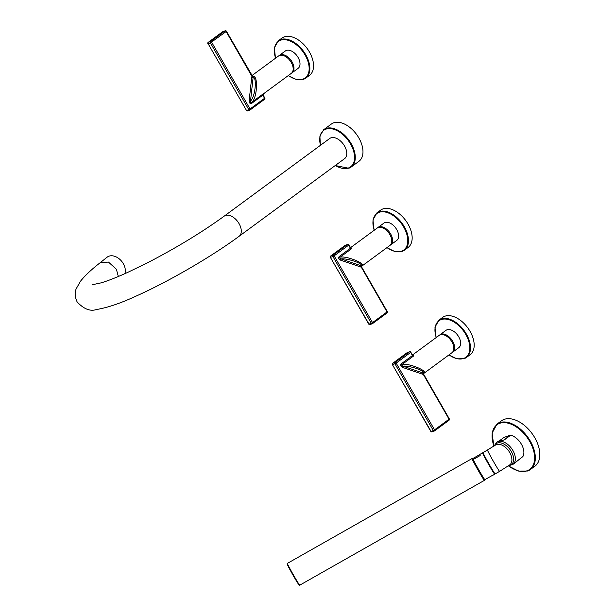 <?xml version="1.0" encoding="UTF-8"?>
<svg xmlns="http://www.w3.org/2000/svg" width="616" height="616" viewBox="0 0 616 616"><rect width="100%" height="100%" fill="white"/><g stroke="black" fill="none" stroke-linecap="round" stroke-linejoin="round"><path stroke-width="0.92" d="M118.364 276.484L116.339 269.184L108.454 262.077L100.208 262.685L107.092 257.219A12.528 8.886 51.6 0 1 123.3 263.656A12.528 8.886 51.6 0 1 124.856 273.673M239.093 236.29A12.528 7.6 -126.4 0 0 239.047 223.616A12.528 7.6 -126.4 0 0 224.247 216.108L329.722 138.484A12.528 7.6 -126.4 0 1 344.529 145.992A12.528 7.6 -126.4 0 1 344.575 158.666L239.093 236.29C211.727 256.556 168.222 281.805 135.905 296.18C120.536 303.288 107.384 307.738 96.45 309.525C90.282 311.611 83.853 309.086 77.154 301.948C74.867 296.958 74.551 292.562 76.215 288.758L80.457 281.273C84.8 275.752 91.384 269.554 100.208 262.685L100.192 262.701M323.731 129.668L331.431 124.001A23.177 14.06 53.6 0 1 333.741 122.792A23.177 14.06 53.6 0 1 357.711 136.09A23.177 14.06 53.6 0 1 358.905 161.338L351.205 167.005A23.177 14.06 -126.4 0 0 350.011 141.757A23.177 14.06 -126.4 0 0 326.041 128.459A23.177 14.06 -126.4 0 0 323.731 129.668L319.889 136.059L320.374 145.361M226.195 31.277L226.141 31.539A1.001 0.608 53.6 0 0 225.063 30.885A1.001 0.785 -109.3 0 1 225.225 30.8L222.923 31.608A1.001 0.785 -109.3 0 0 222.761 31.693A1.001 0.608 -126.4 0 0 222.661 31.747L208.154 42.419A1.001 0.608 -126.4 0 1 208.254 42.365L210.556 41.557L225.063 30.885L222.761 31.693L208.254 42.365A1.001 0.785 70.7 0 0 208.108 43.697L246.5 110.464A1.001 0.785 70.7 0 0 247.47 110.934L247.47 110.934A1.001 0.785 70.7 0 0 247.64 110.849M246.277 110.487A1.001 1.001 0 0 0 247.47 110.934L249.773 110.133A1.001 0.785 70.7 0 1 248.802 109.656L210.41 42.889L208.108 43.697L246.5 110.464L248.802 109.656L250.034 108.978L211.642 42.211A1.001 0.608 53.6 0 0 210.556 41.557A1.001 0.785 70.7 0 0 210.41 42.889L226.141 31.539L251.936 76.399L252.013 75.853L253.153 76.769A1.001 0.477 23.1 0 1 251.936 76.399L251.751 77.123L253.145 77.192L253.153 76.769M225.225 30.8A1.001 1.001 0 0 1 226.426 31.247L252.383 75.991A1.001 0.747 84.8 0 0 252.637 75.876L253.153 76.299C258.458 75.529 257.118 98.883 251.551 102.449L251.628 103.396C250.173 103.973 249.341 103.134 249.126 100.87L251.751 77.123M251.605 75.468L252.013 75.853L251.605 75.468M222.576 31.824A1.001 0.608 -126.4 0 1 222.661 31.747A1.001 1.001 0 0 1 222.923 31.608A1.001 0.785 -109.3 0 1 223.1 31.57M251.628 103.396L262.755 95.203L264.534 98.306L250.034 108.978A1.001 0.608 53.6 0 1 250.034 109.995A1.001 1.001 0 0 1 249.773 110.133A1.001 0.785 70.7 0 0 249.942 110.041A1.001 0.608 53.6 0 0 250.034 109.995L264.541 99.322A1.001 0.608 53.6 0 1 264.441 99.369L250.119 109.91M264.534 98.306A1.001 0.608 53.6 0 1 264.541 99.322A1.001 1.001 0 0 0 264.818 98.013L264.534 98.306M249.126 100.87L250.52 100.939L253.145 77.192C257.249 77.67 255.062 97.444 250.52 100.939C250.389 102.449 250.727 102.949 251.551 102.449L262.678 94.256A1.001 0.608 53.7 0 0 262.755 95.203L263.063 95.388M262.678 94.256L263.117 94.102M264.818 98.013L263.155 95.126L263.271 93.986L291.283 73.373A10.772 6.537 -126.4 0 0 290.729 61.639A10.772 6.537 -126.4 0 0 279.587 55.455A10.772 6.537 -126.4 0 0 278.517 56.017L251.921 75.591M291.668 73.05A10.772 6.537 -126.4 0 0 292.092 72.78A10.772 6.537 -126.4 0 0 292.046 61.885A10.772 6.537 -126.4 0 0 279.317 55.425A10.772 6.537 -126.4 0 0 278.933 55.748M292.092 72.78L298.121 68.345A10.772 6.537 -126.4 0 0 298.082 57.45A10.772 6.537 -126.4 0 0 285.347 50.989L279.317 55.425M278.317 40.764L282.005 38.046A23.177 14.06 53.6 0 1 284.33 36.837A23.177 14.06 53.6 0 1 308.293 50.142A23.177 14.06 53.6 0 1 309.478 75.383L305.79 78.093A23.177 14.06 -126.4 0 0 304.597 52.861A23.177 14.06 -126.4 0 0 280.634 39.547A23.177 14.06 -126.4 0 0 278.317 40.764L274.336 47.879L275.498 58.243M370.131 324.478A1.001 0.785 -109.3 0 1 369.97 324.563L372.272 323.754A1.001 1.001 0 0 0 372.534 323.616A1.001 0.608 -126.4 0 1 372.434 323.67A1.001 0.785 -109.3 0 1 371.302 323.285L372.534 322.607L334.142 255.84L332.91 256.518A1.001 0.785 -109.3 0 1 333.056 255.186L330.754 255.987L345.253 245.314L347.555 244.514L333.056 255.186A1.001 0.608 -126.4 0 1 334.142 255.84L348.641 245.168L350.427 248.271L339.3 256.456C338.238 257.719 338.584 258.928 340.325 260.067A1.001 0.531 -71.2 0 1 341.018 258.913C339.662 258.296 339.377 257.704 340.155 257.134A1.001 0.608 53.7 0 1 339.3 256.456M369.97 324.563L369.97 324.563A1.001 0.785 -109.3 0 1 368.999 324.085L368.768 324.116A1.001 1.001 0 0 0 369.97 324.563M361.677 267.159L361.238 267.075A1.001 0.608 -92.1 0 1 361.584 265.935L361.677 267.475M361.584 265.935L361.269 265.819A1.001 0.531 -71.2 0 0 360.576 266.967L361.238 267.075L387.033 311.935L387.31 311.634L361.769 267.213L361.815 266.127M330.484 256.395A1.001 0.608 53.6 0 1 330.653 256.04A1.001 1.001 0 0 0 330.376 257.349L368.999 324.085L371.302 323.285L332.91 256.518L330.607 257.319A1.001 0.785 -109.3 0 1 330.754 255.987A1.001 0.608 53.6 0 0 330.653 256.04L345.16 245.368A1.001 0.608 53.6 0 1 345.253 245.314A1.001 0.785 70.7 0 1 345.422 245.23A1.001 1.001 0 0 0 345.16 245.368A1.001 0.608 53.6 0 0 345.075 245.453M361.869 266.089L389.897 245.461A10.772 6.537 -126.4 0 0 389.343 233.726A10.772 6.537 -126.4 0 0 378.201 227.543A10.772 6.537 -126.4 0 0 377.131 228.105L350.535 247.678M348.695 244.899L350.951 248.079A1.001 0.747 84.8 0 0 351.251 247.963L351.282 248.941L340.155 257.134C346.985 255.779 366.327 263.717 361.877 265.973L361.731 266.189M361.269 265.819C363.894 263.733 347.031 257.981 341.018 258.913L361.269 265.819M350.427 248.271L350.219 247.555L350.427 248.271A1.001 0.608 -126.4 0 0 351.282 248.941M348.918 244.875L348.641 245.168A1.001 0.608 -126.4 0 0 347.555 244.514A1.001 0.785 70.7 0 1 347.724 244.429L347.724 244.429A1.001 1.001 0 0 1 348.918 244.875M390.282 245.137A10.772 6.537 -126.4 0 0 390.698 244.868A10.772 6.537 -126.4 0 0 390.66 233.972A10.772 6.537 -126.4 0 0 377.931 227.512A10.772 6.537 -126.4 0 0 377.546 227.835M390.698 244.868L396.735 240.433A10.772 6.537 -126.4 0 0 396.689 229.537A10.772 6.537 -126.4 0 0 383.96 223.077L377.931 227.512M376.93 212.851L380.619 210.133A23.177 14.06 53.6 0 1 382.936 208.924A23.177 14.06 53.6 0 1 406.899 222.23A23.177 14.06 53.6 0 1 408.092 247.47L404.404 250.181A23.177 14.06 -126.4 0 0 403.21 224.948A23.177 14.06 -126.4 0 0 379.248 211.635A23.177 14.06 -126.4 0 0 376.93 212.851L372.95 219.974L374.112 230.33M432.155 431.739A1.001 0.785 -109.3 0 1 431.993 431.831L434.295 431.023A1.001 1.001 0 0 0 434.557 430.884A1.001 0.608 -126.4 0 1 434.457 430.938A1.001 0.785 -109.3 0 1 433.325 430.553L434.557 429.868L396.165 363.109L394.933 363.786A1.001 0.785 -109.3 0 1 395.079 362.454L392.777 363.255L407.284 352.583L409.578 351.782L395.079 362.454A1.001 0.608 -126.4 0 1 396.165 363.109L410.664 352.429L412.45 355.532L401.324 363.725C400.269 364.988 400.608 366.189 402.348 367.329A1.001 0.531 -71.2 0 1 403.041 366.181C401.686 365.565 401.401 364.972 402.179 364.395A1.001 0.608 53.7 0 1 401.324 363.725M431.993 431.831L431.993 431.831A1.001 0.785 -109.3 0 1 431.023 431.354L430.792 431.385A1.001 1.001 0 0 0 431.993 431.831M423.7 374.428L423.261 374.343A1.001 0.608 -92.1 0 1 423.608 373.204L423.7 374.744M423.608 373.204L423.292 373.088A1.001 0.531 -71.2 0 0 422.599 374.235L423.261 374.343L449.056 419.196L449.333 418.903L423.793 374.474L423.839 373.396M392.507 363.663A1.001 0.608 53.6 0 1 392.677 363.309A1.001 1.001 0 0 0 392.4 364.618L431.023 431.354L433.325 430.553L394.933 363.786L392.631 364.587A1.001 0.785 -109.3 0 1 392.777 363.255A1.001 0.608 53.6 0 0 392.677 363.309L407.184 352.637A1.001 0.608 53.6 0 1 407.284 352.583A1.001 0.785 70.7 0 1 407.445 352.498A1.001 1.001 0 0 0 407.184 352.637A1.001 0.608 53.6 0 0 407.099 352.714M423.9 373.35L451.921 352.729A10.772 6.537 -126.4 0 0 451.366 340.995A10.772 6.537 -126.4 0 0 440.224 334.811A10.772 6.537 -126.4 0 0 439.154 335.374L412.558 354.947M410.718 352.167L412.974 355.347A1.001 0.747 84.8 0 0 413.274 355.232L413.305 356.21L402.179 364.395C409.009 363.047 428.351 370.986 423.9 373.242L423.754 373.458M412.45 355.532L412.243 354.824L412.45 355.532A1.001 0.608 -126.4 0 0 413.305 356.21M410.941 352.136L410.664 352.429A1.001 0.608 -126.4 0 0 409.578 351.782A1.001 0.785 70.7 0 1 409.748 351.69L409.748 351.69A1.001 1.001 0 0 1 410.941 352.136M452.306 352.406A10.772 6.537 -126.4 0 0 452.722 352.136A10.772 6.537 -126.4 0 0 452.683 341.241A10.772 6.537 -126.4 0 0 439.955 334.781A10.772 6.537 -126.4 0 0 439.57 335.104M452.722 352.136L458.758 347.701A10.772 6.537 -126.4 0 0 458.712 336.806A10.772 6.537 -126.4 0 0 445.984 330.345L439.955 334.781M438.954 320.12L442.642 317.402A23.177 14.06 53.6 0 1 444.96 316.185A23.177 14.06 53.6 0 1 468.922 329.498A23.177 14.06 53.6 0 1 470.116 354.739L466.428 357.449A23.177 14.06 -126.4 0 0 465.234 332.209A23.177 14.06 -126.4 0 0 441.272 318.903A23.177 14.06 -126.4 0 0 438.954 320.12L434.973 327.235L436.136 337.591M483.09 452.829L482.613 452.852A12.274 0.462 60.4 0 0 482.621 452.999A12.274 0.462 60.4 0 0 488.711 464.533A12.274 0.462 60.4 0 0 494.733 474.205L491.907 475.806A12.274 0.462 -119.6 0 1 491.784 475.737L484.823 479.695L484.245 479.433A11.773 0.447 -119.6 0 1 479.225 471.602A11.773 0.447 -119.6 0 1 472.718 459.482M479.787 454.6A12.274 0.462 -119.6 0 0 480.172 455.54L473.203 459.49L472.634 459.236L472.926 458.481L479.787 454.593A12.274 0.462 -119.6 0 1 479.779 454.454L482.613 452.852M484.823 479.695A12.274 0.462 60.4 0 1 479.363 470.87A12.274 0.462 60.4 0 1 473.203 459.49L472.634 459.236M499.607 471.363L495.141 473.904A12.212 0.462 -119.6 0 1 489.15 464.279A12.212 0.462 -119.6 0 1 483.083 452.806A12.212 0.462 -119.6 0 1 483.075 452.652L495.279 445.191A12.212 7.407 53.6 0 1 496.496 444.552A12.212 7.407 53.6 0 1 509.132 451.559A12.212 7.407 53.6 0 1 509.763 464.864L499.607 471.363A12.212 0.462 -119.6 0 1 493.616 461.746A12.212 0.462 -119.6 0 1 487.549 450.265A12.212 0.462 -119.6 0 1 487.549 450.119M501.301 440.632L504.111 440.04L510.679 435.212A13.721 8.324 53.6 0 1 521.429 444.228A13.721 8.324 53.6 0 1 522.915 456.495L512.943 464.387A13.721 8.324 -126.4 0 0 512.235 449.441A13.721 8.324 -126.4 0 0 498.051 441.572A13.721 8.324 53.6 0 0 496.681 442.288L498.798 441.064A1.255 0.978 70.7 0 0 498.59 441.172L501.301 440.632A1.255 0.67 83.8 0 1 501.563 440.486L503.734 440.047L510.302 435.219A1.255 0.762 53.6 0 1 510.679 435.212M510.302 435.219L504.042 437.406A1.255 0.762 -126.4 0 0 503.919 437.468A1.255 0.762 -126.4 0 0 503.819 437.568M496.966 424.116L501.455 420.813A28.19 17.102 53.6 0 1 504.265 419.342A28.19 17.102 53.6 0 1 533.418 435.512A28.19 17.102 53.6 0 1 534.873 466.22L530.376 469.523A28.19 17.102 -126.4 0 0 528.921 438.815A28.19 17.102 -126.4 0 0 499.768 422.645A28.19 17.102 -126.4 0 0 496.966 424.116L492.092 433.102L493.863 446.2M496.966 442.142L498.59 441.172M503.033 440.294L501.824 440.555A1.255 0.67 83.8 0 0 501.563 440.486L498.798 441.064A1.255 0.978 70.7 0 1 499.075 441.017M335.343 165.458A22.677 13.752 -126.4 0 0 348.333 168.022A22.677 13.752 -126.4 0 0 350.504 143.905A22.677 13.752 -126.4 0 0 325.964 129.129A22.677 13.752 -126.4 0 0 320.489 145.276M348.902 168.214A23.177 14.06 -126.4 0 0 351.205 167.005L348.818 168.26L335.227 165.542M207.885 43.721A1.001 1.001 0 0 1 208.154 42.419A1.001 0.608 -126.4 0 0 207.985 42.773M252.221 75.93A10.772 6.537 53.6 0 1 252.637 75.876M288.373 75.514A22.677 13.752 -126.4 0 0 302.903 79.118A22.677 13.752 -126.4 0 0 305.097 55.017A22.677 13.752 -126.4 0 0 280.565 40.217A22.677 13.752 -126.4 0 0 275.598 58.166M303.472 79.31A23.177 14.06 -126.4 0 0 305.79 78.093L303.388 79.356L296.211 79.464L288.265 75.591M372.618 323.539L386.94 312.997A1.001 0.608 -126.4 0 0 387.041 312.943L372.534 323.616A1.001 0.608 -126.4 0 0 372.534 322.607L387.033 311.935A1.001 0.608 -126.4 0 1 387.041 312.943A1.001 1.001 0 0 0 387.31 311.634M360.576 266.967L340.325 260.067M345.599 245.199A1.001 0.785 70.7 0 0 345.422 245.23L347.724 244.429M350.835 248.017A10.772 6.537 53.6 0 1 351.251 247.963M386.987 247.609A22.677 13.752 -126.4 0 0 401.517 251.205A22.677 13.752 -126.4 0 0 403.711 227.104A22.677 13.752 -126.4 0 0 379.179 212.304A22.677 13.752 -126.4 0 0 374.212 230.253M402.086 251.397A23.177 14.06 -126.4 0 0 404.404 250.181L402.002 251.444L394.825 251.551L386.879 247.678M434.642 430.807L448.964 420.266A1.001 0.608 -126.4 0 0 449.064 420.212L434.557 430.884A1.001 0.608 -126.4 0 0 434.557 429.868L449.056 419.196A1.001 0.608 -126.4 0 1 449.064 420.212A1.001 1.001 0 0 0 449.333 418.903M422.599 374.235L402.348 367.329M407.623 352.468A1.001 0.785 70.7 0 0 407.445 352.498L409.748 351.69M412.859 355.286A10.772 6.537 53.6 0 1 413.274 355.232M423.292 373.088C425.918 371.001 409.055 365.25 403.041 366.181L423.292 373.088M449.01 354.87A22.677 13.752 -126.4 0 0 463.54 358.474A22.677 13.752 -126.4 0 0 465.735 334.365A22.677 13.752 -126.4 0 0 441.202 319.573A22.677 13.752 -126.4 0 0 436.236 337.514M464.11 358.666A23.177 14.06 -126.4 0 0 466.428 357.449L464.025 358.712L456.849 358.82L448.902 354.947M472.033 458.566A12.528 0.47 60.4 0 0 472.041 458.712A12.528 0.47 60.4 0 0 478.262 470.485A12.528 0.47 60.4 0 0 484.407 480.357L299.761 585.169A12.528 0.47 -119.6 0 1 293.624 575.306A12.528 0.47 -119.6 0 1 287.403 563.532A12.528 0.47 -119.6 0 1 287.395 563.378L472.033 458.566L472.595 458.843A12.274 0.462 60.4 0 0 472.387 458.805A12.274 0.462 60.4 0 0 478.925 471.117A12.274 0.462 60.4 0 0 484.492 479.864A12.274 0.462 60.4 0 0 484.469 479.779L484.407 480.357M299.415 584.931A12.274 0.462 -119.6 0 1 293.847 576.183A12.274 0.462 -119.6 0 1 287.302 563.871M508.762 465.588A12.967 7.869 53.6 0 0 510.063 465.303A12.967 7.869 -126.4 0 0 511.303 451.513A12.967 7.869 -126.4 0 0 497.274 443.058A12.967 7.869 53.6 0 0 494.317 445.884M508.439 465.819A27.689 16.794 -126.4 0 0 527.003 470.801A27.689 16.794 -126.4 0 0 529.66 441.356A27.689 16.794 -126.4 0 0 499.699 423.308A27.689 16.794 -126.4 0 0 493.963 446.123M527.573 470.994A28.19 17.102 -126.4 0 0 530.376 469.523L527.488 471.04L518.387 471.071L508.331 465.888M504.042 437.406L499.276 440.91M298.706 584.207A11.273 0.424 -119.6 0 1 293.586 576.16A11.273 0.424 -119.6 0 1 287.68 564.78M92.331 284.731L101.163 282.852C108.085 280.765 116.978 277.262 127.851 272.326L147.848 262.608C176.715 247.64 202.179 232.14 224.247 216.108M330.376 257.349L368.768 324.116M392.4 364.618L430.792 431.385M299.761 585.169C298.775 584.207 301.062 587.772 297.02 581.55C292.777 574.774 286.201 562.208 287.279 563.809L287.395 563.378M484.407 479.756C486.193 483.56 474.189 463.386 472.688 459.421M508.554 465.735L512.943 464.387M494.109 446.023L496.681 442.288M503.919 437.468L499.222 440.933M522.784 456.641L513.629 463.887M494.733 474.205L494.964 473.496M287.672 564.379C286.486 563.086 288.457 567.013 293.593 576.16C301.463 589.389 297.944 582.852 299.053 584.422"/></g></svg>
